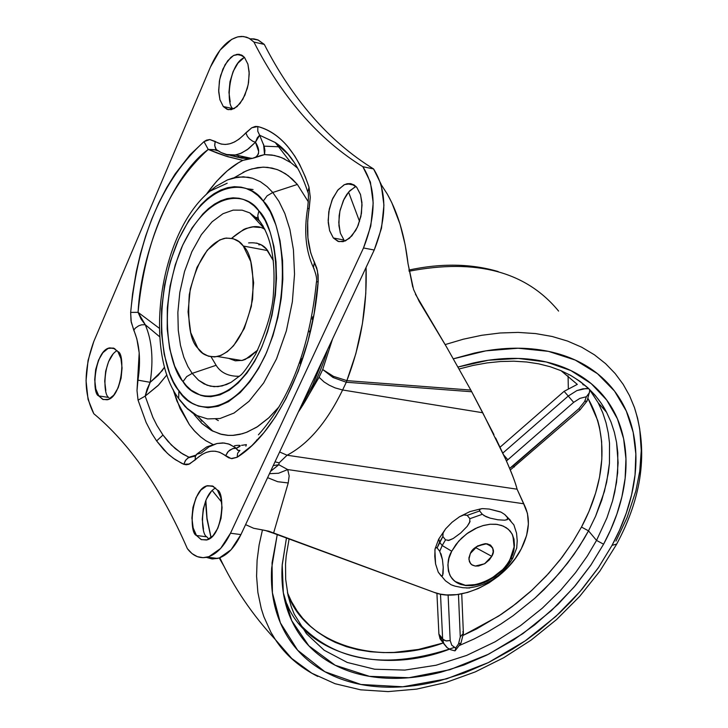 <?xml version="1.0" encoding="UTF-8"?>
<svg xmlns="http://www.w3.org/2000/svg" width="728" height="728" viewBox="0 0 728 728"><rect width="100%" height="100%" fill="white"/><g stroke="black" fill="none" stroke-linecap="round" stroke-linejoin="round"><path stroke-width="1.09" d="M491.764 556.329L489.316 559.868L484.848 563.618L478.551 565.993L475.329 566.047L472.554 565.21L470.525 563.627L468.905 559.359L470.334 553.48L473.628 549.03L470.334 553.48L477.559 545.982L486.841 543.725L490.526 545.099L492.72 548.029L493.193 551.951L491.764 556.329L484.566 563.781L475.329 566.047L471.635 564.701L469.424 561.798L468.914 557.875L470.361 553.435C472.226 548.621 477.286 545.354 485.54 543.634C493.265 546.337 495.34 550.568 491.764 556.329L475.393 547.465L491.764 556.329M451.697 578.132C467.467 598.152 508.344 571.726 510.246 558.795L508.626 562.162L503.348 569.078L495.359 576.285L484.575 582.445L478.433 584.538L472.144 585.64L466.066 585.603L460.551 584.384L455.901 582.072L452.306 578.878L449.822 575.075C446.928 565.911 447.565 557.957 451.733 551.223L455.974 544.462L461.497 538.229L468.031 532.841L475.238 528.583L482.746 525.671L490.162 524.251L497.124 524.388L503.257 526.08L508.271 529.22L511.911 533.66L514.004 539.148L514.441 545.427L513.231 552.161L510.428 559.022L513.013 557.775L510.428 559.022L506.178 565.674L500.7 571.789L494.257 577.077L487.178 581.263L479.788 584.156L472.472 585.612L465.574 585.549L459.441 583.965L454.381 580.935L450.65 576.603L448.439 571.18L447.875 564.928L448.985 558.158L451.733 551.223L442.187 545.527L439.557 542.169L442.888 536.518L437.1 547.929L439.721 551.287L442.187 545.527L451.733 551.223L458.722 541.104L466.684 533.824L477.468 527.563L483.62 525.425L489.926 524.269L496.041 524.26L501.592 525.434L506.279 527.709L509.919 530.867L512.439 534.643C515.442 544.089 514.769 552.215 510.428 559.022L510.246 558.795C514.587 551.979 515.251 543.852 512.248 534.416L510.237 531.24M482.482 508.608L489.234 509.054L482.482 508.608L479.925 509.136L479.643 510.965L482.327 514.287L469.879 518.7L482.327 514.287L479.643 510.965L467.212 515.369L463.618 514.914L459.541 516.744L452.079 522.231L445.563 528.901L443.115 532.75L442.879 536.509L442.751 533.597L445.563 528.901L452.079 522.231L459.541 516.744L464.364 514.723L467.212 515.369L479.643 510.965L479.397 509.509L481.499 508.699M516.698 548.157L517.217 540.786L516.552 533.178L513.877 524.87L504.768 514.532L510.41 520.283L504.768 514.532L501.119 512.166L489.234 509.054L500.364 511.848M438.82 538.938L439.557 542.169L442.187 545.527L439.73 551.296L437.1 547.929L439.557 542.169L438.82 538.938L445.718 528.71M445.527 539.876L442.187 545.527L445.518 539.867L442.888 536.518L445.527 539.876L449.112 540.34L453.189 538.52L448.057 540.558M507.562 519.437L504.695 520.202L497.943 519.783L490.19 518.154L483.865 515.56M470.097 521.321L467.212 526.335L460.669 533.023L453.189 538.52L460.669 533.023L467.212 526.335L469.669 522.467L469.879 518.7L467.212 515.369L469.879 518.7M440.959 553.717L442.442 559.632L443.234 567.23L442.624 575.466M452.579 585.358L455.237 586.204L451.087 584.757L445.436 580.78L438.265 572.19L435.572 563.927L434.771 556.374L435.044 549.067M455.237 586.204L462.917 587.714L469.651 588.015L462.917 587.714L455.237 586.204M492.574 579.697L499.617 574.529L505.441 568.723L499.617 574.529L492.574 579.697M441.405 576.212L438.265 572.19L441.405 576.212M435.126 548.712L435.963 547.283L437.091 547.92L435.526 547.72L434.889 549.977L435.572 563.927L438.265 572.19L440.877 575.557L442.442 575.803L443.088 573.591L443.234 567.23L442.442 559.632L439.73 551.296M504.768 514.532L511.183 521.557M510.246 558.795L514.105 546.846L512.967 536.054M512.257 534.425L510.492 531.558M455.346 581.581L465.392 585.312L477.759 584.429L490.59 579.088L501.983 570.097M513.877 524.87L516.552 533.178L517.217 540.786L516.698 548.175M482.327 514.287L485.995 516.662L490.19 518.154L497.943 519.783L504.695 520.202L507.216 519.665L507.462 517.836M197.852 348.184C190.281 340.995 187.424 323.159 189.271 294.685C196.278 262.107 207.971 243.325 224.351 238.356C233.051 237.537 239.366 240.085 243.279 246.009L267.658 250.587L243.279 246.009C251.042 252.834 254.145 270.579 252.571 299.263C245.718 332.259 234.043 351.342 217.554 356.52C208.308 357.366 201.738 354.591 197.852 348.184L202.812 353.271L208.472 356.219L214.614 356.966L221.021 355.401L227.436 351.615L233.606 345.7L244.29 328.492L251.342 306.37L253.635 282.828L250.787 261.598L243.279 246.009L238.921 241.678L233.206 238.693L226.108 238.047L219.701 239.949L207.298 250.15L196.988 267.376L190.263 289.016L188.061 311.875L190.718 332.614L197.852 348.184M254.418 217.918L257.885 217.226M250.132 38.875L253.881 38.875L257.867 39.894L264.3 44.408L253.926 42.042L249.877 38.721L246.546 37.174L241.823 36.4L238.129 36.791C227.291 39.74 218.063 49.823 210.447 67.031L93.821 341.414C83.556 369.651 83.556 393.757 93.83 413.75C111.402 428.319 128.101 446.892 143.935 469.478C128.11 446.883 111.402 428.31 93.83 413.75L88.052 399.363L86.04 380.708L88.061 360.433L93.821 341.414L210.447 67.031L220.084 50.105L231.668 39.376L237.683 36.891L243.534 36.509L249.021 38.229L253.926 42.042C267.695 69.133 283.674 93.202 301.856 114.251C320.056 135.29 340.395 152.78 362.863 166.712L370.416 182.109L373.2 202.966L370.77 226.099L363.5 247.966L230.494 533.224L220.639 548.439L209.009 556.62L203.076 557.684L197.352 556.647L192.056 553.617L187.369 548.657C174.238 518.518 159.76 492.128 143.935 469.478C159.76 492.137 174.238 518.527 187.369 548.657C193.002 556.055 199.645 558.876 207.316 557.129C216.298 554.581 224.024 546.61 230.494 533.224L363.5 247.966L374.219 250.023L240.932 534.589L231.058 549.767L219.401 557.921L212.622 558.958L206.306 557.357L211.875 558.904L217.708 558.431C226.708 555.892 234.452 547.947 240.932 534.589L230.494 533.224L240.932 534.589L374.219 250.023C387.232 217.253 387.014 190.226 373.564 168.942L381.135 184.311L383.938 205.123L381.508 228.21L374.219 250.023L363.5 247.966C376.485 215.124 376.276 188.033 362.863 166.712C340.495 152.853 320.156 135.363 301.856 114.251C283.601 93.075 267.622 69.005 253.926 42.042L264.3 44.408C278.114 71.453 294.148 95.486 312.376 116.526C330.639 137.528 351.033 155 373.564 168.942L362.863 166.712L373.564 168.942C351.133 155.091 330.74 137.619 312.376 116.526C294.066 95.368 278.041 71.335 264.3 44.408L258.24 40.058L251.388 38.784M195.477 455.892L188.998 457.239L195.841 455.173L188.998 457.239L180.872 452.834L171.444 445.108L162.963 435.035L156.62 440.941L167.376 453.344L173.291 458.231L181.654 463.299L183.829 464.291L185.704 460.132L188.998 457.239L182.946 454.145L175.221 448.575L167.986 441.414L162.963 435.035L156.875 425.325L152.816 417.226L145.172 396.123L158.022 385.603L166.903 374.856M117.872 351.615C125.534 353.362 122.168 397.625 107.134 399.781L102.721 399.372L98.808 395.932L108.827 397.47L98.808 395.932L103.258 399.581L108.499 399.335L113.732 395.195L118.163 387.769L121.094 378.196L122.067 367.94L120.939 358.604L117.872 351.615L113.359 348.057L108.099 348.43L102.903 352.671L98.535 360.096L95.668 369.587L94.713 379.707L95.814 388.952L98.808 395.932C91.218 394.003 94.713 349.986 109.682 347.902L113.996 348.293L117.872 351.615M244.462 57.348L247.875 64.037L249.167 71.945L248.548 82.592L247.274 88.425L242.861 99.263L237.028 106.652L231.386 109.655L227.163 109.373L223.305 106.543L233.606 108.754L223.305 106.543L228.292 109.691L234.152 108.636L240.003 103.522L244.926 95.095L248.175 84.639L249.231 73.774L247.92 64.182L244.462 57.348L239.403 54.318L233.524 55.51L227.718 60.733L222.868 69.151L219.692 79.498L218.664 90.217L219.929 99.709L223.305 106.543L219.947 99.782L218.709 91.855L219.374 81.245L220.666 75.439L225.089 64.674L230.912 57.339L233.834 55.346L238.038 54.218L241.778 55.137L244.462 57.348M248.594 242.924C257.357 242.133 263.709 244.681 267.658 250.587L273.391 260.724L266.248 248.958L261.689 245.181L256.638 243.034M228.574 358.34L235.308 360.815L242.524 360.36L245.318 359.423L257.748 350.059L249.595 357.184L241.851 360.533L217.572 356.52M356.693 187.242L360.442 194.34L361.934 202.511L361.452 213.386L358.221 225.216L355.637 230.539L349.394 238.338L343.161 241.66L338.001 241.368L333.351 237.983L343.989 240.031L333.351 237.983L338.902 241.641L345.409 240.913L351.879 235.872L357.33 227.263L360.906 216.398L362.034 204.95L360.56 194.704L356.693 187.242L351.06 183.702L344.535 184.594L338.111 189.753L332.751 198.362L329.265 209.109L328.155 220.393L329.584 230.521L333.351 237.983L329.675 230.812L328.237 222.622L328.774 211.766L332.041 200.009L337.637 190.317L344.071 184.83L347.083 183.729L350.587 183.611L354.099 184.967L356.693 187.242M215.624 488.015C200.027 495.659 200.1 534.243 206.834 536.836L196.478 535.499C188.552 532.951 191.209 488.552 207.589 485.685L212.776 486.104L217.39 490.044L212.403 485.958L206.597 485.986L200.864 490.09L196.078 497.624L192.938 507.443L191.91 518.063L193.157 527.909L196.478 535.499L201.401 539.675L207.189 539.794L212.958 535.799L217.818 528.282L221.03 518.363L222.076 507.598L220.793 497.643L217.39 490.044C225.407 492.392 222.895 537.055 206.443 540.012L201.137 539.566L196.478 535.499L206.834 536.836L208.799 539.102M237.164 157.239L239.412 155.756L237.164 157.239M264.146 146.155L280.826 146.874M278.205 146.346L281.099 146.938M259.841 221.503L263.208 226.217M240.422 375.393L231.04 382.355L226.508 384.548L218.018 386.641L210.483 386.204L204.004 383.874L198.571 380.244L192.165 373.382L186.705 376.604L183.001 381.599C193.12 399.99 230.503 411.074 260.651 349.631C288.47 284.475 272.663 222.686 258.886 210.902L254.054 205.833L248.867 201.993L243.325 199.39L238.948 198.244L232.987 197.816L226.945 198.644L220.802 200.737L214.66 204.022L208.681 208.426L202.894 213.914L192.01 227.928L182.683 245.163L175.23 264.892L170.043 286.149L167.322 307.817L167.203 329.111L169.679 348.748L174.674 366.12L181.936 380.098L186.359 385.704L191.182 390.19L200.555 395.277L204.877 396.36L210.774 396.705L219.911 394.876L229.184 390.263L238.202 383.001L246.865 373.155L254.755 361.179L261.752 347.165L267.558 331.75L272.017 315.269L275.366 295.304L276.494 278.324L276.003 261.752L273.91 246.419L270.252 232.469L265.219 220.566L258.886 210.902L257.785 215.524L258.631 219.701L257.785 215.524L258.886 210.902C247.675 192.511 209.418 186.887 181.636 247.529C156.056 310.437 170.197 368.45 183.001 381.599L186.705 376.604L192.165 373.382L187.869 366.502L183.838 357.275L180.462 345.29L178.269 330.303L177.859 312.458L179.816 292.419L184.521 271.544L191.892 251.651L201.392 234.607L212.094 221.785L222.959 213.723L233.16 210.119L242.169 210.165L249.768 212.885L258.649 219.747C270.98 235.535 275.894 260.205 273.4 293.757C272.627 309.764 266.703 329.902 255.628 354.172C248.221 366.348 243.152 373.428 240.422 375.393L231.04 382.355L222.158 385.949L214.123 386.695L207.107 385.23L198.571 380.244L192.165 373.382L216.116 365.292C220.802 372.845 228.583 376.503 239.457 376.267M211.102 356.829L216.116 365.292L192.165 373.382L187.869 366.502L183.838 357.275L180.462 345.29L178.269 330.303L177.859 312.458L179.816 292.419L184.521 271.544L191.892 251.651L201.392 234.607L212.094 221.785L222.959 213.723L233.16 210.119L242.169 210.165L249.768 212.885L259.414 220.984L249.768 212.885L264.783 229.12M243.034 172.363L249.34 169.697L257.657 167.613L263.827 167.158L271.963 168.059L277.896 169.833L285.394 173.673L292.419 179.188L297.37 184.439L272.763 192.492L278.942 201.374L284.839 213.513L289.908 229.502L293.43 249.75L294.531 274.156L292.356 301.811L286.35 330.903L276.531 358.84L263.663 382.955L249.04 401.283L234.088 413.013L220.02 418.518L207.562 418.919L197.042 415.588L187.46 408.918L180.053 400.564L178.624 398.498L178.924 390.781C164.756 376.094 149.131 311.848 177.423 242.096C208.153 174.766 250.714 180.671 263.245 201.101L267.121 195.814L272.763 192.492L267.158 186.659L260.442 181.736L252.525 178.242L248.093 177.222L238.338 177.031L227.5 179.889L215.888 186.404L209.946 191.173L215.888 186.404L227.5 179.889L233.042 178.032L243.361 176.786L252.525 178.242L260.442 181.736L267.158 186.659L272.763 192.492L297.37 184.439L288.306 175.739L280.908 171.171L276.776 169.433L267.622 167.367L262.599 167.194L251.779 168.932L246.019 170.989L234.016 177.796M192.338 412.812L191.519 411.993M297.697 168.25L290.872 162.653L281.836 157.73L274.265 155.428L264.546 154.591L264.919 150.377L264.255 146.565L259.641 135.226L275.202 142.47L287.997 154.218L293.557 161.571L287.997 154.218L275.311 142.552L259.641 135.226L257.785 131.258L257.83 126.536L251.761 127.782L239.121 139.094L234.58 141.942L229.984 143.734L225.471 144.463L221.185 144.071L209.819 139.548L203.995 141.642L189.981 154.855L175.093 173.992L166.576 187.815L158.804 202.848L151.77 219.055L145.655 236.027L140.468 253.663L136.245 271.881L132.56 293.912L130.658 312.394L131.24 322.222L136.864 338.948L139.194 352.834L137.001 390.581L138.056 400.136L145.172 396.123L147.038 389.271L150.168 382.327L162.18 370.707L164.546 367.076M166.903 374.847L158.649 384.957L145.172 396.123L152.889 417.381L156.929 425.425L162.963 435.035L156.62 440.941L151.833 433.506L146.11 422.422L138.056 400.136L146.11 422.422L151.833 433.506L156.62 440.941L163.645 449.631L169.306 455.091L175.302 459.65L183.829 464.291L189.571 463.982L201.765 454.627L206.206 452.434L210.738 451.287L215.233 451.214L219.528 452.234L231.095 458.54L237.119 457.284L251.87 445.627L264.018 432.523L275.521 416.716L286.031 398.626L298.289 371.244L307.98 341.268L314.141 313.559L318.191 281.399L317.435 270.716L310.71 252.798L307.917 237.956L307.662 221.421L310.283 197.261L309 187.105L305.287 176.768L299.59 164.337L294.758 156.047L287.587 146.346C278.715 135.972 268.796 129.366 257.83 126.536L255.282 126.444L251.761 127.782L245.827 132.851L247.393 136.373L249.404 138.811L252.78 141.259L255.455 142.233L247.129 149.777L240.031 153.717L233.561 155.355L227.045 154.982L221.012 152.516M212.822 444.417L205.724 440.631L200.71 436.946L194.849 431.376L189.417 424.724L176.931 401.064L173.046 389.344L180.071 408.554L189.417 424.724L193.939 430.375L200.455 436.727L205.624 440.567L212.831 444.417M312.64 316.844L312.166 319.292M309.627 331.031L309.4 331.977M301.683 358.658L300.063 363.272M258.558 434.661L258.394 434.834C290.217 399.053 309.555 348.166 316.425 282.173L318.191 281.399L318.118 275.066L316.762 268.059L314.423 262.189C307.516 247.748 305.778 229.857 309.2 208.517L310.283 197.261L309 187.105C297.47 153.035 280.416 132.842 257.83 126.536L257.785 131.258L259.641 135.226L257.321 137.801L255.464 142.233C259.932 149.486 259.705 154.645 254.773 157.721L252.47 158.34L256.347 156.893L258.458 153.845L258.64 151.388L255.455 142.233L259.641 135.226M220.812 152.389L226.927 154.955L234.653 155.21L241.45 153.108L248.539 148.73L255.455 142.233L252.78 141.259L249.404 138.811L247.393 136.373L245.827 132.851C234.926 144.453 224.706 147.302 215.169 141.414L209.819 139.548L206.506 140.149L203.995 141.642C162.581 179.279 138.138 236.2 130.658 312.394L138.065 312.33L159.305 328.255L138.065 312.33C141.223 250.214 172.955 174.884 208.235 149.44L227.327 156.593L242.87 160.378C230.503 166.375 218.273 177.741 206.206 194.494M234.471 445.745L236.764 445.427C241.523 445.008 241.368 445.955 236.3 448.266L240.204 445.855M242.033 445.327L246.383 444.635L245.873 446.155M284.657 158.995L279.088 156.711L271.917 155.018L264.546 154.591L260.087 155.701M259.669 155.856L254.773 157.721L264.546 154.591L263.563 144.226M247.274 159.123L242.87 160.378L238.302 162.89L227.181 170.916L216.516 181.409L206.17 194.522M308.417 201.984L297.37 184.439L308.417 201.947M279.142 406.734L269.114 417.554L256.756 427.181L246.21 432.441L239.885 434.37L233.679 435.335L227.609 435.344L221.658 434.416L212.112 430.812L201.738 423.323L194.012 414.478L202.248 423.769L211.229 430.321L220.184 434.024L228.364 435.371L232.787 435.371L242.251 433.752L247.256 432.032L257.694 426.562L268.441 418.163L279.161 406.706M272.763 192.492L267.121 195.814L263.245 201.101C278.615 214.105 296.287 283.001 265.229 355.546C231.577 423.869 190.099 411.211 178.924 390.781L178.624 398.498L185.139 406.652L192.647 413.022L197.042 415.588L207.562 418.919L220.02 418.518L234.088 413.013L249.04 401.283L263.663 382.955L276.531 358.84L286.35 330.903L292.356 301.811L294.531 274.156L293.43 249.75L289.908 229.502L284.839 213.513L278.942 201.374L272.763 192.492M263.245 201.101L270.306 211.83L275.93 225.061L280.025 240.586L282.573 260.651L282.828 279.261L281.272 298.216L277.914 317.29L272.945 335.644L266.457 352.807L258.649 368.386L249.859 381.681L240.204 392.61L228.465 401.692L218.136 406.269L208.062 407.726L198.371 406.06L192.265 403.276L187.979 400.355L182.646 395.349L177.741 389.107L173.41 381.818L169.706 373.573L164.182 354.299L161.452 332.523L161.589 308.927L164.592 284.912L170.334 261.352L178.588 239.457L188.907 220.32L200.974 204.732L207.398 198.608L214.032 193.694L220.857 189.999L227.673 187.651L234.398 186.687L241.032 187.132L245.9 188.379L252.079 191.246L257.858 195.486L263.245 201.101M264.947 229.447C256.402 223.678 245.309 226.626 231.659 238.284L243.734 229.447L246.082 228.456L253.035 226.899L259.814 227.473M237.419 157.102L252.47 158.34L242.87 160.378L225.744 156.074L216.98 152.98L208.235 149.44L214.241 149.659L217.517 150.76M197.352 453.671L195.377 456.174L195.259 459.859L195.231 456.684L196.569 454.272L201.256 453.016L209 446.856L217.044 443.498L224.233 443.015L229.784 444.38L236.291 448.266L233.551 448.375L229.93 450.004L227.627 452.161L225.616 455.828L228.656 457.776L231.932 458.649L237.119 457.284C277.332 432.496 312.967 357.284 318.191 281.399L316.425 282.182C317.19 279.315 316.189 274.447 313.431 267.567L314.141 268.96L313.422 267.549L314.423 262.189L313.431 267.586M164.555 367.085L158.231 375.302L150.168 382.327L145.172 396.123L138.056 400.136L137.001 390.581L137.965 380.153L150.159 382.318L137.965 380.153C140.977 360.415 139.567 343.752 133.752 330.148L135.463 328L138.739 325.78L141.569 324.825L145.245 324.715L141.569 324.825L138.739 325.78L135.463 328L133.752 330.148L131.013 320.921L130.658 312.394L138.065 312.33L141.086 319.101L145.254 324.706L159.687 336.782L145.245 324.715C151.997 340.376 153.635 359.577 150.159 382.318C153.635 359.577 151.997 340.376 145.245 324.715L138.065 312.33C145.236 239.521 168.632 185.221 208.235 149.44L215.197 149.932M211.22 491.518L206.415 499.035L203.276 508.836L202.248 519.437L203.494 529.256M112.922 354.299L108.554 361.707L105.678 371.18L104.714 381.281L105.824 390.508M243.844 57.831L238.029 63.036L233.16 71.435L229.984 81.754L228.947 92.456L230.221 101.929M355.191 186.768L348.748 191.91L343.379 200.491L339.885 211.22L338.775 222.477L340.213 232.587M300.136 408.19L312.676 385.167L323.123 359.113L312.676 385.167L300.136 408.19M256.584 440.085L257.858 439.585M246.883 188.734L253.053 189.526M199.982 418.482L201.847 421.148M355.947 186.441L349.822 190.736L346.801 194.431L344.071 199.053L340.158 209.992L339.148 215.624L338.939 225.726L340.431 233.297L343.989 240.031M260.606 244.572L258.84 244.854M244.562 57.467C227.982 64.191 225.707 107.808 233.606 108.754M117.072 350.614C102.839 358.513 102.657 395.459 108.827 397.47M307.853 192.247L309 187.105L307.853 192.247M216.216 149.458L214.751 145.755L215.169 141.414L214.696 145.2L215.406 148.084L216.28 149.54L219.765 151.843M230.994 155.464L244.144 158.285L252.47 158.34M290.872 162.653L275.202 142.47C288.87 151.424 299.672 167.731 307.589 191.382C308.736 192.083 308.727 197.761 307.58 208.426L309.2 208.517L307.58 208.445C303.822 231.468 305.769 251.16 313.422 267.531M203.995 141.642L208.235 149.44L203.995 141.642M239.903 450.395L237.628 453.207L237.119 457.284L237.628 453.207L239.903 450.395L237.765 450.295L235.044 447.301L228.419 443.898L222.804 442.915L217.044 443.498M241.541 445.336L246.383 444.635M239.867 450.414L238.001 450.468L236.291 448.266L232.623 448.63L228.337 451.369L225.616 455.828C215.898 448.494 205.787 449.84 195.259 459.859L188.743 464.309L186.241 464.773L183.829 464.291L185.34 460.669L187.961 457.885L195.104 456.037M215.615 150.068L216.262 149.522L214.806 149.804M506.442 460.979L573.655 402.366L568.24 396.059L576.876 390.59L585.867 388.534L588.652 388.697L582.937 388.798L576.876 390.59L568.24 396.059L564.109 391.336L500.081 447.183L564.109 391.336L568.24 396.059L502.839 453.053L568.24 396.059L573.655 402.366L579.87 398.38L586.386 396.733L589.434 392.692L589.653 389.653L589.434 392.692L586.386 396.733L584.639 401.501L587.141 400.91L584.639 401.501L578.942 408.645L579.989 409.9L578.942 408.645L584.639 401.501L586.386 396.733L579.87 398.38L573.655 402.366L506.433 460.979M454.226 650.732L455.173 650.705L455.646 648.057L451.742 645.19L450.186 640.54L445.891 640.868L442.642 639.084L440.504 594.148L442.642 639.084L443.807 643.743L446.865 647.447L443.798 643.743L442.642 639.084L438.911 634.17L436.918 593.284L438.911 634.17L440.085 638.847L442.515 642.023L438.911 634.17L443.752 640.067L446.501 640.959L450.186 640.54L448.111 595.004L450.186 640.54L451.742 645.19L455.646 648.057L458.522 643.898L461.051 643.052L458.522 643.898L455.646 648.057L455.282 650.568L454.254 650.741M568.322 388.206L568.077 375.812M409.054 271.235C476.303 258.294 526.153 271.58 558.594 311.084C526.153 271.58 476.303 258.294 409.054 271.235M219.829 557.766C233.87 587.569 252.37 614.832 275.339 639.557C285.312 654.827 299.445 667.121 317.745 676.439C299.445 667.121 285.312 654.827 275.339 639.557L270.852 632.15L263.845 616.652L261.279 608.663L257.885 592.474L256.584 576.276L257.093 560.342L259.123 544.899L262.408 530.111L259.123 544.899L257.093 560.342L256.584 576.276L257.885 592.474L261.279 608.663L263.845 616.652L270.852 632.15L275.339 639.557L291.746 658.476L311.903 673.254L335.08 683.719L360.669 689.826L388.079 691.6L416.707 689.107L445.955 682.491L475.193 671.926L503.785 657.684L531.131 640.085L556.62 619.501L579.688 596.378L599.808 571.198L616.48 544.471C642.287 496.669 648.275 451.023 634.452 407.553L629.556 395.723L623.168 384.339L615.196 373.582L605.623 363.681L594.448 354.827L581.736 347.229L567.567 341.068L552.115 336.473L535.562 333.57L518.145 332.405L500.127 332.987L481.772 335.28L463.363 339.193L445.154 344.59L463.363 339.193L481.772 335.28L500.127 332.987L518.145 332.405L535.562 333.57L552.115 336.473L567.567 341.068L581.736 347.229L594.448 354.827L605.623 363.681L615.196 373.582L623.168 384.339L629.556 395.723L634.452 407.553L637.61 418.263L639.739 429.065L641.259 450.514L639.739 471.271L635.881 490.9L627.026 517.708L615.97 541.113M453.389 358.822L485.867 350.851L518.099 348.221L548.402 351.351L575.247 360.069L597.497 373.692L614.541 391.109L626.308 411.074L633.187 432.341L635.835 453.863L635.053 474.829L631.622 494.712L626.253 513.176L619.564 530.075L612.02 545.381L616.716 544.034L612.02 545.381C623.596 523.96 631.003 502.493 634.252 480.999C637.482 459.477 636.108 439.494 630.139 421.057C624.124 402.611 613.731 387.223 598.971 374.884C584.138 362.562 565.92 354.454 544.307 350.559C522.649 346.71 499.281 347.565 474.228 353.116L453.38 358.804M459.15 368.969L473.209 365.401L487.087 362.908L500.682 361.507L513.886 361.197L526.617 361.989L538.756 363.845L550.241 366.748L560.97 370.661L570.889 375.53L579.934 381.308L588.042 387.942L595.204 395.349L601.374 403.485L606.56 412.285C598.771 397.088 586.459 384.602 569.624 374.829C586.459 384.602 598.771 397.088 606.56 412.285L611.047 422.131L614.359 432.241L616.57 442.469L618.127 462.826L616.534 482.464L612.567 500.91L606.925 517.881L596.532 540.404L603.585 544.207L610.619 529.893L616.871 514.114L621.885 496.878L625.134 478.341L625.953 458.795L623.623 438.711L617.426 418.837L606.752 400.109L591.236 383.638L570.898 370.579L546.246 361.962L518.281 358.44L488.379 360.242L458.049 367.03M588.506 530.849L596.532 540.404L587.323 556.019L575.484 572.736L560.624 590.262L542.36 608.144L520.502 625.643L495.113 641.796L466.657 655.418L436.081 665.237L404.823 670.088L374.611 669.223L347.247 662.453L324.215 650.268L306.442 633.697L294.221 614.114L306.442 633.697L324.215 650.268L347.247 662.453L374.611 669.223L404.823 670.088L436.081 665.237L466.657 655.418L495.113 641.796L520.502 625.643L542.36 608.144L560.624 590.262L575.484 572.736L587.323 556.019L596.532 540.404L588.506 530.849L579.37 546.4L567.649 563.035L552.907 580.48L534.807 598.261L513.131 615.679L500.964 623.96L487.951 631.768L474.165 638.947L459.705 645.354L474.165 638.947L487.951 631.768L500.964 623.96L513.131 615.679L534.807 598.261L544.298 589.361L560.678 571.68L573.855 554.59L584.238 538.483L588.506 530.849L581.481 527.063L588.506 530.849L595.586 516.252L604.413 491.409L608.326 472.991L609.445 463.308L609.527 443.243L608.28 433.024L606.042 422.804L602.72 412.703L598.225 402.857L602.72 412.703L606.042 422.804L608.28 433.024L609.527 443.243L609.445 463.308L606.624 482.373L601.792 500.081L595.586 516.252L588.506 530.849M299.417 623.832C335.69 662.243 387.314 670.115 454.308 647.456M287.442 592.647C302.466 641.322 374.147 668.222 443.234 642.97L418.427 649.449L393.957 652.434L383.374 652.588L370.497 651.751L358.094 649.767L346.355 646.646L335.289 642.396L326.99 638.192L317.435 631.995L310.456 626.262L302.63 618.19L297.17 611.065L291.355 601.337L287.451 592.665M463.354 635.253L476.631 628.91L501.146 614.423L512.266 606.542L532.059 590.117L548.621 573.455L562.153 557.157L572.991 541.614L581.481 527.063L588.979 511.411L595.65 492.993L599.544 477.213L601.829 459.159L601.646 441.641L599.49 427.354L597.715 420.484L588.151 398.726C614.496 444.772 598.016 496.141 581.481 527.063L572.481 542.415L560.214 559.686L546.191 576.103L530.676 591.382L516.307 603.457L498.589 616.115L463.354 635.253M449.495 649.194C380.334 675.903 305.505 652.552 286.996 604.003M561.079 370.707L577.304 384.384L564.109 391.336L577.304 384.384L561.106 370.716M589.589 389.48L598.225 402.857L589.589 389.489M584.903 385.349L582.81 384.611M589.707 389.808L598.225 402.857L606.56 412.285L611.047 422.131L614.359 432.241L616.57 442.469L617.799 452.698L617.672 472.772L614.796 491.855L612.567 500.91L606.925 517.881L596.532 540.404L603.585 544.207L590.708 565.374L575.475 585.439L557.894 604.44L534.561 624.979L513.54 639.948L486.714 655.145L463.909 665.001L440.704 672.272C418.864 677.841 398.025 679.597 378.169 677.54C358.312 675.457 340.877 669.578 325.88 659.886C310.883 650.168 299.536 637.191 291.846 620.948C284.175 604.668 280.944 586.231 282.146 565.647L286.441 538.01M286.468 538.019L282.209 564.628L283.329 592.765L291.719 620.675L308.854 645.818L335.171 665.246L369.46 676.348L408.927 677.732L449.849 669.724L488.697 654.144L522.95 633.597L551.396 610.628L573.91 587.278L591.018 564.883L603.585 544.207C614.496 523.942 621.466 503.658 624.488 483.346C627.481 463.017 626.135 444.162 620.438 426.79C614.705 409.409 604.85 394.922 590.872 383.328C576.84 371.762 559.632 364.164 539.239 360.533C518.809 356.957 496.787 357.794 473.182 363.045L458.049 367.012M277.222 534.616L271.644 568.168C270.434 589.98 273.919 609.5 282.109 626.708C290.308 643.87 302.375 657.566 318.291 667.813C334.207 678.014 352.671 684.202 373.692 686.358C394.703 688.497 416.744 686.613 439.812 680.698L464.337 673L488.433 662.58L512.139 649.44L525.853 640.44L538.993 630.712L559.695 612.849L571.389 601.137L582.254 588.952L598.38 567.749L612.02 545.381L598.525 567.485L580.116 591.436L555.874 616.398L525.207 640.868L488.315 662.626L446.573 678.86L402.802 686.777L360.897 684.475L324.87 671.726L297.652 650.204L280.362 622.831L272.409 592.801L272.054 562.799L277.259 534.625M205.487 501.237L206.989 519.2L210.711 536.299L207.025 518.272L205.851 500.336L207.025 518.272L211.075 537.582M219.237 557.976L223.924 566.157L219.237 557.976M458.522 643.898L460.269 636.882L458.458 594.403L460.269 636.882L458.522 643.898M509.655 468.423L578.942 408.645L513.24 465.811L514.341 467.003L513.24 465.811L509.655 468.413M462.79 631.777L463.381 633.224L460.269 636.882L463.381 633.224M507.798 459.705L503.749 455.036L507.798 459.705M302.857 405.159L319.055 377.286L322.695 369.524L333.014 377.495L333.506 376.367L322.695 369.524L332.523 339.057M221.676 502.111L212.194 490.517L221.685 502.111M265.247 530.448L253.626 528.264L245.591 524.642L253.626 528.264L268.769 531.185L434.188 592.383L440.149 594.084L446.501 594.931L456.765 594.621L467.494 592.474L478.25 588.552L488.852 582.946L498.671 575.966L507.644 567.676L515.242 558.558L521.312 548.757C505.387 580.817 460.879 603.166 434.188 592.383L273.537 533.26L288.224 482.955L273.537 533.26L265.247 530.448M477.268 546.446L478.059 545.691M493.93 434.571L471.717 391.755L346.291 382.236L333.014 377.495L322.695 369.524L333.506 376.367L346.865 380.635C360.824 344.344 367.231 306.606 366.075 267.413L365.793 293.43L362.435 323.587L355.846 353.69L346.865 380.635L470.816 390.072L446.601 347.074L419.173 301.419L413.559 289.462L408.035 263.727C404.886 236.809 398.298 214.159 388.251 195.787M348.576 192.11L359.568 221.467L348.585 192.101M471.717 391.755L470.816 390.072L346.865 380.635L346.291 382.236L346.865 380.635L333.506 376.367L333.014 377.495L346.291 382.236L342.615 389.99L346.291 382.236L471.717 391.755L482.746 412.749L342.615 389.99L482.746 412.749L505.778 459.505C511.611 472.545 515.379 482.437 517.08 489.189L524.761 505.915C530.539 518.436 529.393 532.714 521.312 548.757L526.599 535.462L528.391 524.024L527.463 513.422L523.614 503.74L287.706 469.569L289.162 475.903L288.224 482.955L277.696 481.709L267.604 477.659L277.696 481.709L288.224 482.955L289.162 475.903L287.706 469.569L278.806 464.728L279.133 462.853L287.087 455.228L517.08 489.189L523.614 503.74L287.706 469.569L278.542 473.255L269.46 473.682L278.542 473.255L287.706 469.569L278.806 464.728L270.543 471.371L278.806 464.728L273.246 465.611L278.806 464.728L279.133 462.853L275.011 461.834L279.133 462.853L287.087 455.228L517.08 489.189C515.815 483.701 512.048 473.81 505.778 459.505L495.632 438.001M332.496 339.102L322.695 369.524L319.055 377.286L324.069 381.945L329.274 385.212L335.089 387.887L342.615 389.99C326.908 422.222 308.399 443.971 287.087 455.228L279.625 451.979L287.087 455.228C308.399 443.971 326.908 422.222 342.615 389.99L335.089 387.887L329.274 385.212L324.069 381.945L319.055 377.286L302.912 405.077M470.816 390.072L446.601 347.074L415.397 294.139M412.749 287.05L408.035 263.727L405.187 244.926L400.036 224.142L391.8 202.693L387.369 194.194L381.263 184.757M480.262 508.99L469.915 511.611L459.859 516.562M466.675 588.042C486.377 586.44 501.756 576.476 512.812 558.149L516.789 547.802M438.611 539.348L435.135 548.694M470.361 553.435L473.728 548.885M485.54 543.634L476.349 546.755M227.172 183.247L209.946 191.173C158.731 233.288 143.343 351.442 178.642 398.534L187.123 408.308L197.042 415.588L212.913 431.213M215.797 419.137L218.336 420.611M216.325 149.604L221.257 152.607L226.745 154.509L235.772 155.009L251.915 158.449M327.691 349.358C320.484 373.091 310.71 393.966 298.362 411.975M207.589 485.685L213.613 486.522M347.083 183.729L354.509 185.24M236.545 54.373L242.788 55.783M109.682 347.902L114.878 348.748M230.467 155.446L241.778 158.158L250.841 158.631M217.008 443.507L206.752 446.883L197.415 453.635M207.234 557.148L217.617 558.449M589.835 390.636L587.023 401.128L579.979 409.9L510.301 469.97M463.39 633.478L460.915 643.306L455.282 650.568M408.872 270.061C441.204 263.081 470.97 263.582 498.17 271.553M289.098 538.984L286.213 555.828L285.54 564.027L285.676 579.26L288.061 595.559L291.337 606.952L294.221 614.114M210.711 536.299L211.166 537.501M454.982 650.841L450.714 649.749L447.32 647.811L440.04 638.775M463.372 633.16L461.734 593.848"/></g></svg>
